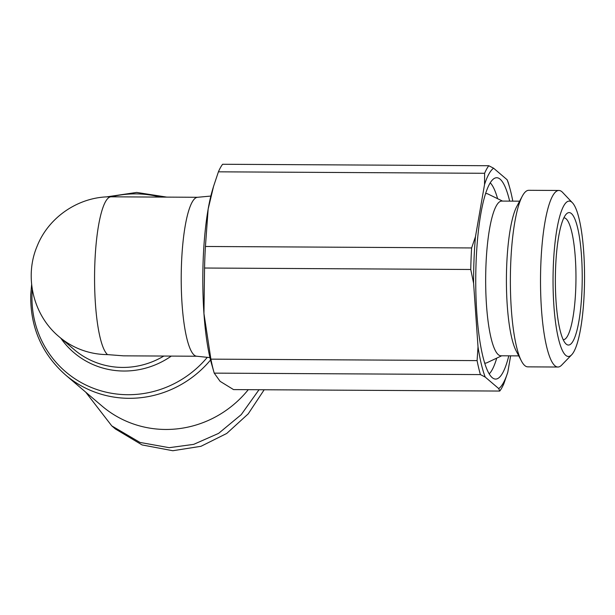 <?xml version="1.0" encoding="UTF-8"?>
<svg xmlns="http://www.w3.org/2000/svg" width="615" height="615" viewBox="0 0 615 615"><rect width="100%" height="100%" fill="white"/><g stroke="black" fill="none" stroke-linecap="round" stroke-linejoin="round"><path stroke-width="0.92" d="M210.53 359.99A104.373 100.745 130.4 0 1 65.459 374.881L102.005 406.038A104.373 100.745 -49.6 0 0 165.589 429.462A104.373 100.745 -49.6 0 0 248.275 389.672M209.953 357.607L196.569 356.216A79.473 16.113 -89.7 0 1 194.179 355.086A79.473 16.113 -89.7 0 1 181.517 263.282A79.473 16.113 -89.7 0 1 197.438 197.3L210.837 196.062M196.731 356.231L123.361 355.831L107.54 354.609A79.473 76.714 130.4 0 1 59.132 336.766L74.177 349.589A79.473 76.714 130.4 0 0 163.813 356.054M508.797 355.831A100.668 20.41 -89.7 0 1 494.337 378.871A100.668 20.41 -89.7 0 1 492.177 377.61A100.668 20.41 -89.7 0 1 475.802 272.899A100.668 20.41 -89.7 0 1 495.444 177.927A100.668 20.41 -89.7 0 1 500.149 179.196A100.668 20.41 -89.7 0 1 509.651 201.12M518.768 355.885L500.925 355.785A77.352 15.69 -89.7 0 1 498.288 354.663A77.352 15.69 -89.7 0 1 485.758 271.807A77.352 15.69 -89.7 0 1 501.771 201.082L519.614 201.174M484.666 363.05A84.77 17.189 90.3 0 0 486.98 362.727L501.686 355.793M571.643 354.817L561.649 365.133A88.283 17.904 -89.7 0 1 557.936 367.024L527.793 366.855A88.283 17.904 -89.7 0 1 524.787 365.579A88.283 17.904 -89.7 0 1 521.405 360.951A88.283 17.904 -89.7 0 1 510.373 278.48A88.283 17.904 -89.7 0 1 522.312 196.139A88.283 17.904 -89.7 0 1 528.762 190.304L558.904 190.465A88.283 17.904 -89.7 0 1 561.91 191.742A88.283 17.904 -89.7 0 1 562.602 192.403L572.473 202.819A77.682 15.752 -89.7 0 1 584.25 291.979A77.682 15.752 -89.7 0 1 571.643 354.817A77.682 15.752 -89.7 0 1 553.339 265.626A77.682 15.752 -89.7 0 1 572.473 202.819M557.936 367.024A88.283 17.904 -89.7 0 1 554.922 365.748A88.283 17.904 -89.7 0 1 540.854 263.774A88.283 17.904 -89.7 0 1 558.904 190.465M563.194 339.703A60.931 12.354 90.3 0 0 563.271 339.703A60.931 12.354 90.3 0 0 575.732 289.104A60.931 12.354 90.3 0 0 566.015 218.725A60.931 12.354 90.3 0 0 563.94 217.848A60.931 12.354 90.3 0 0 563.863 217.848M555.614 267.571A66.228 13.43 -89.7 0 1 566.369 213.997A66.228 13.43 -89.7 0 1 581.975 290.034A66.228 13.43 -89.7 0 1 565.654 343.577A66.228 13.43 -89.7 0 1 555.614 267.571M85.723 392.155L111.776 425.888L139.966 442.431L169.217 447.682L193.679 444.368L218.579 433.391L241.226 414.648L259.015 389.733M111.776 425.888L115.359 428.947L142.073 444.929L172.8 450.734L200.967 446.305L226.712 433.467L248.199 413.887L264.189 389.764M203.949 313.565A105.965 21.487 90.3 0 0 211.598 363.98L214.105 372.713A116.566 23.639 -89.7 0 1 210.891 359.145L203.949 313.565L204.557 268.025A116.566 23.639 90.3 0 1 205.425 246.477L208.147 209.131A105.965 21.487 90.3 0 0 203.949 313.565M213.559 186.368L212.559 189.704A105.965 21.487 90.3 0 0 208.147 209.131L213.559 186.368L218.417 171.823A116.566 23.639 -89.7 0 1 222.615 164.267L488.802 165.727L493.607 168.218L507.106 179.726L508.128 182.201A116.566 23.639 -89.7 0 1 508.251 182.617L509.504 186.975A111.261 22.563 90.3 0 0 507.106 179.726M214.228 373.128L480.415 374.589L485.22 377.08L498.719 388.588L499.741 391.055L233.546 389.595L220.109 381.338L214.228 373.128A116.566 23.639 -89.7 0 1 214.105 372.713M510.642 355.839L507.782 372.26L503.939 383.499A116.566 23.639 -89.7 0 1 499.741 391.055M210.891 359.145L477.086 360.605L478.016 346.883L473.596 283.223L470.752 269.485L204.557 268.025M480.415 374.589A116.566 23.639 -89.7 0 1 477.086 360.605M205.425 246.477L471.613 247.945L475.464 236.706L484.535 184.546L484.605 173.292L218.417 171.823M484.605 173.292A116.566 23.639 -89.7 0 1 488.802 165.727M478.016 346.883A111.261 22.563 90.3 0 0 485.22 377.08M498.719 388.588A111.261 22.563 90.3 0 0 507.782 372.26M512.802 201.136A111.261 22.563 90.3 0 0 509.504 186.975M493.607 168.218A111.261 22.563 90.3 0 0 484.535 184.546M475.464 236.706A111.261 22.563 90.3 0 0 473.596 283.223M470.752 269.485A116.566 23.639 -89.7 0 1 471.613 247.945M489.202 373.897A97.485 19.772 90.3 0 0 496.728 358.13M497.604 198.683A97.485 19.772 90.3 0 0 490.247 182.84M502.532 201.082L487.91 193.979A84.77 17.189 90.3 0 0 485.596 193.633M521.405 360.951L516.077 350.719A77.352 15.69 -89.7 0 1 506.414 278.457A77.352 15.69 -89.7 0 1 516.869 206.309L522.312 196.139M207.309 357.33A101.898 98.354 130.4 0 1 95.048 388.895A101.898 98.354 130.4 0 1 32.034 293.747A101.898 98.354 130.4 0 1 32.303 289.411M111.23 196.815A101.898 98.354 130.4 0 1 160.215 197.084M171.301 356.093A81.956 79.104 130.4 0 1 60.831 338.219M197.6 197.284L111.123 196.815A79.473 16.113 90.3 0 0 94.871 262.805A79.473 16.113 90.3 0 0 107.54 354.609M166.78 197.115L136.676 192.434L106.28 196.931M31.634 284.507L30.75 294.516C30.112 326.896 41.682 353.687 65.459 374.881M111.123 196.815C79.489 196.231 48.8 216.657 37.154 246.131C23.977 276.95 33.31 315.41 59.132 336.766"/></g></svg>
